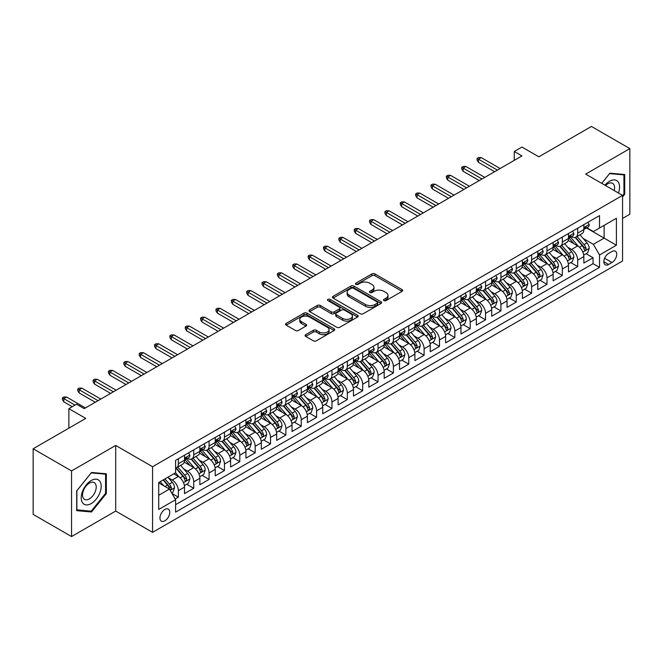 <?xml version="1.0" encoding="UTF-8"?>
<svg xmlns="http://www.w3.org/2000/svg" width="663" height="663" viewBox="0 0 663 663"><rect width="100%" height="100%" fill="white"/><g stroke="black" fill="none" stroke-linecap="round" stroke-linejoin="round"><path stroke-width="0.99" d="M383.918 300.579A1.492 0.862 0 0 0 386.032 300.579L402.043 291.33A2.13 1.235 0 0 0 402.673 290.46A2.13 1.235 0 0 0 402.043 289.59L374.91 273.918A2.13 1.235 0 0 0 371.893 273.918L355.874 283.167A1.492 0.862 0 0 0 355.443 283.781A1.492 0.862 0 0 0 355.874 284.386A1.492 0.862 0 0 0 357.987 284.386L360.059 283.192A6.821 3.937 0 0 1 369.705 283.192L371.968 284.493A6.821 3.937 0 0 1 373.965 287.286A6.821 3.937 0 0 1 371.968 290.071L369.896 291.264A1.492 0.862 0 0 0 369.457 291.877A1.492 0.862 0 0 0 369.896 292.482A1.492 0.862 0 0 0 372.009 292.482L374.081 291.289A6.821 3.937 0 0 1 383.728 291.289L385.99 292.59A6.821 3.937 0 0 1 387.988 295.375A6.821 3.937 0 0 1 385.99 298.159L383.918 299.361A1.492 0.862 0 0 0 383.479 299.966A1.492 0.862 0 0 0 383.918 300.579L383.918 299.361M164.855 520.82A6.953 4.011 120 0 0 169.397 514.695A6.953 4.011 120 0 0 168.327 509.126A6.953 4.011 120 0 0 164.855 509.474A6.953 4.011 120 0 0 160.313 515.599A6.953 4.011 120 0 0 161.382 521.168A6.953 4.011 120 0 0 164.855 520.82M305.709 334.674A2.13 1.235 0 0 0 305.088 335.544A2.13 1.235 0 0 0 305.709 336.414L313.326 340.815A2.13 1.235 0 0 0 316.342 340.815L334.127 330.539A2.13 1.235 0 0 0 334.757 329.668A2.13 1.235 0 0 0 334.127 328.798L306.994 313.135A2.13 1.235 0 0 0 303.977 313.135L286.184 323.403A2.13 1.235 0 0 0 285.562 324.273A2.13 1.235 0 0 0 286.184 325.143L295.383 330.456A2.13 1.235 0 0 0 298.4 330.456L306.016 326.055A2.13 1.235 0 0 0 306.637 325.185A2.13 1.235 0 0 0 306.016 324.315L301.45 321.688A5.702 3.29 0 0 1 299.784 319.359A5.702 3.29 0 0 1 303.306 316.317A5.702 3.29 0 0 1 309.522 317.03L327.381 327.34A5.702 3.29 0 0 1 329.055 329.668A5.702 3.29 0 0 1 325.533 332.71A5.702 3.29 0 0 1 319.317 331.997L316.342 330.282A2.13 1.235 0 0 0 313.326 330.282L305.709 334.674L305.709 336.414L313.326 332.055L313.326 330.282M622.557 218.442L629.85 214.232L629.85 148.611L591.454 126.442L538.845 156.808L521.955 147.053L514.273 151.487L521.955 155.921L84.218 408.648L76.543 404.215L68.861 408.648L68.861 428.157M71.546 470.937L71.546 536.558L115.702 511.065L115.702 445.445L71.546 470.937L33.15 448.768L85.751 418.403L68.861 408.648M115.702 445.445L152.565 466.727L622.557 195.386L622.557 261.007L152.565 532.348L152.565 466.727M629.85 148.611L585.694 174.104L622.557 195.386M360.208 313.74A2.13 1.235 0 0 0 363.225 313.74L381.018 303.472A2.13 1.235 0 0 0 381.639 302.601A2.13 1.235 0 0 0 381.018 301.731L353.876 286.068A2.13 1.235 0 0 0 350.86 286.068L333.075 296.336A2.13 1.235 0 0 0 332.453 297.206A2.13 1.235 0 0 0 333.075 298.077L360.208 313.74M328.467 300.903A1.492 0.862 0 0 1 329.983 301.11L329.983 299.336L357.572 315.265A2.13 1.235 0 0 1 358.194 316.135A2.13 1.235 0 0 1 357.572 317.005L339.779 327.273A2.13 1.235 0 0 1 336.771 327.273L309.629 311.61L309.629 309.87A2.13 1.235 0 0 0 309.008 310.74A2.13 1.235 0 0 0 309.629 311.61M309.629 309.87L317.245 305.477A2.13 1.235 0 0 1 320.262 305.477L331.268 311.825A2.13 1.235 0 0 0 334.276 311.825L339.332 308.908A2.13 1.235 0 0 0 339.953 308.038A2.13 1.235 0 0 0 339.332 307.168L327.87 300.554A1.492 0.862 0 0 1 327.439 299.949A1.492 0.862 0 0 1 328.359 299.154A1.492 0.862 0 0 1 329.983 299.336M71.546 536.558L33.15 514.389L33.15 448.768M175.181 498.982L178.372 497.142L171.999 493.463M168.369 477.808L172.223 480.029A8.685 5.014 60 0 1 178.372 490.67L184.513 487.123L184.513 493.595L193.729 488.275L186.742 484.239M183.726 468.94L187.588 471.161A8.685 5.014 60 0 1 193.729 481.802L199.87 478.255L199.87 484.728L209.085 479.407L202.099 475.371M199.091 460.072L202.944 462.293A8.685 5.014 60 0 1 209.085 472.934L215.235 469.387L215.235 475.86L224.45 470.539L217.456 466.512M214.447 451.205L218.301 453.426A8.685 5.014 60 0 1 224.45 464.067L230.591 460.52L230.591 466.992L239.807 461.672L232.821 457.644M229.804 442.337L233.666 444.558A8.685 5.014 60 0 1 239.807 455.199L245.948 451.652L245.948 458.125L255.164 452.804L248.177 448.776M245.169 433.469L249.023 435.69A8.685 5.014 60 0 1 255.164 446.332L261.313 442.785L261.313 449.257L270.521 443.937L263.534 439.909M260.526 424.602L264.38 426.823A8.685 5.014 60 0 1 270.521 437.464L276.67 433.917L276.67 440.389L285.886 435.069L278.899 431.041M275.883 415.734L279.736 417.955A8.685 5.014 60 0 1 285.886 428.596L292.027 425.049L292.027 431.522L301.242 426.201L294.256 422.174M291.239 406.867L295.101 409.088A8.685 5.014 60 0 1 301.242 419.729L307.383 416.182L307.383 422.654L316.599 417.334L309.613 413.306M306.604 397.999L310.458 400.22A8.685 5.014 60 0 1 316.599 410.861L322.748 407.314L322.748 413.787L331.964 408.466L324.969 404.438M321.961 389.131L325.815 391.352A8.685 5.014 60 0 1 331.964 401.993L338.105 398.446L338.105 404.919L347.321 399.607L340.334 395.571M337.318 380.264L341.18 382.485A8.685 5.014 60 0 1 347.321 393.126L353.462 389.579L353.462 396.06L362.678 390.739L355.691 386.703M352.683 371.396L356.537 373.617A8.685 5.014 60 0 1 362.678 384.258L368.819 380.711L368.819 387.192L378.034 381.871L371.048 377.835M368.04 362.528L371.893 364.749A8.685 5.014 60 0 1 378.034 375.391L384.184 371.844L384.184 378.324L393.399 373.004L386.405 368.968M383.396 353.661L387.25 355.882A8.685 5.014 60 0 1 393.399 366.523L399.54 362.976L399.54 369.457L408.756 364.136L401.77 360.1M398.753 344.793L402.615 347.014A8.685 5.014 60 0 1 408.756 357.655L414.897 354.108L414.897 360.589L424.113 355.269L417.126 351.233M414.118 335.926L417.972 338.147A8.685 5.014 60 0 1 424.113 348.788L430.262 345.241L430.262 351.721L439.478 346.401L432.483 342.365M429.475 327.058L433.329 329.287A8.685 5.014 60 0 1 439.478 339.928L445.619 336.381L445.619 342.854L454.835 337.533L447.848 333.497M444.832 318.19L448.694 320.42A8.685 5.014 60 0 1 454.835 331.061L460.976 327.514L460.976 333.986L470.191 328.666L463.205 324.63M460.197 309.323L464.05 311.552A8.685 5.014 60 0 1 470.191 322.193L476.332 318.646L476.332 325.119L485.548 319.798L478.562 315.762M475.553 300.455L479.407 302.684A8.685 5.014 60 0 1 485.548 313.326L491.697 309.778L491.697 316.251L500.913 310.93L493.918 306.894M490.91 291.587L494.764 293.817A8.685 5.014 60 0 1 500.913 304.458L507.054 300.911L507.054 307.383L516.27 302.063L509.283 298.027M506.267 282.72L510.129 284.949A8.685 5.014 60 0 1 516.27 295.59L522.411 292.043L522.411 298.516L531.627 293.195L524.64 289.159M521.632 273.852L525.486 276.081A8.685 5.014 60 0 1 531.627 286.723L537.776 283.176L537.776 289.648L546.992 284.328L539.997 280.292M536.989 264.985L540.842 267.214A8.685 5.014 60 0 1 546.992 277.855L553.133 274.308L553.133 280.781L562.348 275.46L555.362 271.424M552.345 256.117L556.207 258.346A8.685 5.014 60 0 1 562.348 268.987L568.489 265.44L568.489 271.913L577.705 266.592L577.705 260.12A8.685 5.014 -120 0 0 571.564 249.479L567.702 247.249M570.719 262.556L577.705 266.592M184.513 487.123A8.685 5.014 -120 0 0 178.372 476.482L173.764 473.821M199.87 478.255A8.685 5.014 -120 0 0 193.729 467.614L184.231 462.136M215.235 469.387A8.685 5.014 -120 0 0 209.085 458.746L199.588 453.268M230.591 460.52A8.685 5.014 -120 0 0 224.45 449.879L214.953 444.401M245.948 451.652A8.685 5.014 -120 0 0 239.807 441.011L230.31 435.533M261.313 442.785A8.685 5.014 -120 0 0 255.164 432.143L245.666 426.665M276.67 433.917A8.685 5.014 -120 0 0 270.521 423.276L261.023 417.798M292.027 425.049A8.685 5.014 -120 0 0 285.886 414.408L276.388 408.93M307.383 416.182A8.685 5.014 -120 0 0 301.242 405.541L291.745 400.062M322.748 407.314A8.685 5.014 -120 0 0 316.599 396.673L307.102 391.195M338.105 398.446A8.685 5.014 -120 0 0 331.964 387.805L322.458 382.327M353.462 389.579A8.685 5.014 -120 0 0 347.321 378.938L337.823 373.46M368.819 380.711A8.685 5.014 -120 0 0 362.678 370.07L353.18 364.592M384.184 371.844A8.685 5.014 -120 0 0 378.034 361.202L368.537 355.724M399.54 362.976A8.685 5.014 -120 0 0 393.399 352.335L383.902 346.857M414.897 354.108A8.685 5.014 -120 0 0 408.756 343.467L399.259 337.989M430.262 345.241A8.685 5.014 -120 0 0 424.113 334.608L414.615 329.121M445.619 336.381A8.685 5.014 -120 0 0 439.478 325.74L429.972 320.254M460.976 327.514A8.685 5.014 -120 0 0 454.835 316.873L445.337 311.386M476.332 318.646A8.685 5.014 -120 0 0 470.191 308.005L460.694 302.519M491.697 309.778A8.685 5.014 -120 0 0 485.548 299.137L476.051 293.651M507.054 300.911A8.685 5.014 -120 0 0 500.913 290.27L491.416 284.783M522.411 292.043A8.685 5.014 -120 0 0 516.27 281.402L506.772 275.916M537.776 283.176A8.685 5.014 -120 0 0 531.627 272.534L522.129 267.048M553.133 274.308A8.685 5.014 -120 0 0 546.992 263.667L537.486 258.18M568.489 265.44A8.685 5.014 -120 0 0 562.348 254.799L552.851 249.313M611.957 251.517L608.576 253.465A6.729 3.887 120 0 0 604.175 259.399A6.729 3.887 120 0 0 605.211 264.794A6.729 3.887 120 0 0 608.576 264.462L611.957 262.515A6.729 3.887 120 0 0 616.358 256.581A6.729 3.887 120 0 0 615.322 251.186A6.729 3.887 120 0 0 611.957 251.517M158.714 495.286L169.463 489.079L175.604 499.72L175.604 512.134L599.518 267.388L599.518 254.973L593.368 244.332L583.067 238.382M175.604 499.72L158.714 509.474L158.714 482.515L175.604 472.76L175.604 460.346L599.518 215.599L599.518 228.014L616.408 218.26L616.408 245.219L599.518 254.973M187.505 458.348L187.588 458.39A8.685 5.014 60 0 0 191.93 458.821L198.071 455.274A8.685 5.014 -120 0 0 199.87 451.296L199.87 446.332M202.861 449.481L202.944 449.522A8.685 5.014 60 0 0 207.287 449.953L213.436 446.406A8.685 5.014 -120 0 0 215.235 442.428L215.235 437.464M218.226 440.613L218.301 440.655A8.685 5.014 60 0 0 222.644 441.086L228.793 437.539A8.685 5.014 -120 0 0 230.591 433.561L230.591 428.596M233.583 431.746L233.666 431.787A8.685 5.014 60 0 0 238.009 432.218L244.15 428.671A8.685 5.014 -120 0 0 245.948 424.693L245.948 419.729M248.94 422.878L249.023 422.928A8.685 5.014 60 0 0 253.365 423.35L259.506 419.803A8.685 5.014 -120 0 0 261.313 415.834L261.313 410.861M264.297 414.01L264.38 414.06A8.685 5.014 60 0 0 268.722 414.483L274.872 410.936A8.685 5.014 -120 0 0 276.67 406.966L276.67 401.993M279.662 405.143L279.736 405.192A8.685 5.014 60 0 0 284.087 405.615L290.228 402.068A8.685 5.014 -120 0 0 292.027 398.098L292.027 393.126M295.018 396.275L295.101 396.325A8.685 5.014 60 0 0 299.444 396.747L305.585 393.2A8.685 5.014 -120 0 0 307.383 389.231L307.383 384.258M310.375 387.407L310.458 387.457A8.685 5.014 60 0 0 314.801 387.888L320.95 384.341A8.685 5.014 -120 0 0 322.748 380.363L322.748 375.391M325.74 378.54L325.815 378.59A8.685 5.014 60 0 0 330.157 379.021L336.307 375.473A8.685 5.014 -120 0 0 338.105 371.495L338.105 366.523M341.097 369.672L341.18 369.722A8.685 5.014 60 0 0 345.522 370.153L351.663 366.606A8.685 5.014 -120 0 0 353.462 362.628L353.462 357.655M356.454 360.805L356.537 360.854A8.685 5.014 60 0 0 360.879 361.285L367.02 357.738A8.685 5.014 -120 0 0 368.819 353.76L368.819 348.788M371.81 351.937L371.893 351.987A8.685 5.014 60 0 0 376.236 352.418L382.385 348.871A8.685 5.014 -120 0 0 384.184 344.893L384.184 339.92M387.175 343.069L387.25 343.119A8.685 5.014 60 0 0 391.601 343.55L397.742 340.003A8.685 5.014 -120 0 0 399.54 336.025L399.54 331.052M402.532 334.202L402.615 334.251A8.685 5.014 60 0 0 406.958 334.682L413.099 331.135A8.685 5.014 -120 0 0 414.897 327.157L414.897 322.185M417.889 325.334L417.972 325.384A8.685 5.014 60 0 0 422.314 325.815L428.455 322.268A8.685 5.014 -120 0 0 430.262 318.29L430.262 313.317M433.254 316.466L433.329 316.516A8.685 5.014 60 0 0 437.671 316.947L443.82 313.4A8.685 5.014 -120 0 0 445.619 309.422L445.619 304.458M448.611 307.599L448.694 307.649A8.685 5.014 60 0 0 453.036 308.08L459.177 304.532A8.685 5.014 -120 0 0 460.976 300.554L460.976 295.59M463.967 298.731L464.05 298.781A8.685 5.014 60 0 0 468.393 299.212L474.534 295.665A8.685 5.014 -120 0 0 476.332 291.687L476.332 286.723M479.324 289.864L479.407 289.913A8.685 5.014 60 0 0 483.75 290.344L489.899 286.797A8.685 5.014 -120 0 0 491.697 282.819L491.697 277.855M494.689 280.996L494.764 281.046A8.685 5.014 60 0 0 499.115 281.477L505.256 277.93A8.685 5.014 -120 0 0 507.054 273.952L507.054 268.987M510.046 272.128L510.129 272.178A8.685 5.014 60 0 0 514.471 272.609L520.612 269.062A8.685 5.014 -120 0 0 522.411 265.084L522.411 260.12M525.403 263.261L525.486 263.31A8.685 5.014 60 0 0 529.828 263.741L535.969 260.194A8.685 5.014 -120 0 0 537.776 256.216L537.776 251.252M540.768 254.393L540.842 254.443A8.685 5.014 60 0 0 545.185 254.874L551.334 251.327A8.685 5.014 -120 0 0 553.133 247.349L553.133 242.385M556.124 245.525L556.207 245.575A8.685 5.014 60 0 0 560.55 246.006L566.691 242.459A8.685 5.014 -120 0 0 568.489 238.481L568.489 233.517M175.604 504.684L593.062 263.667L593.062 257.725L583.846 263.045L583.846 256.573A8.685 5.014 -120 0 0 577.705 245.932L568.208 240.445M571.481 236.658L571.564 236.708A8.685 5.014 -120 0 0 575.907 237.139A8.685 5.014 -120 0 0 577.705 233.161L577.705 228.196M575.907 237.139L582.048 233.591A8.685 5.014 -120 0 0 583.846 229.613L583.846 224.649M178.372 458.746L178.372 463.71A8.685 5.014 60 0 1 176.573 467.688A8.685 5.014 60 0 1 175.604 468.045M176.573 467.688L182.715 464.141A8.685 5.014 -120 0 0 184.513 460.163L184.513 455.199M193.729 449.879L193.729 454.843A8.685 5.014 60 0 1 191.93 458.821M209.085 441.011L209.085 445.975A8.685 5.014 60 0 1 207.287 449.953M224.45 432.143L224.45 437.108A8.685 5.014 60 0 1 222.644 441.086M239.807 423.276L239.807 428.24A8.685 5.014 60 0 1 238.009 432.218M255.164 414.408L255.164 419.381A8.685 5.014 60 0 1 253.365 423.35M270.521 405.541L270.521 410.513A8.685 5.014 60 0 1 268.722 414.483M285.886 396.673L285.886 401.645A8.685 5.014 60 0 1 284.087 405.615M301.242 387.805L301.242 392.778A8.685 5.014 60 0 1 299.444 396.747M316.599 378.938L316.599 383.91A8.685 5.014 60 0 1 314.801 387.888M331.964 370.07L331.964 375.043A8.685 5.014 60 0 1 330.157 379.021M347.321 361.202L347.321 366.175A8.685 5.014 60 0 1 345.522 370.153M362.678 352.335L362.678 357.307A8.685 5.014 60 0 1 360.879 361.285M378.034 343.467L378.034 348.44A8.685 5.014 60 0 1 376.236 352.418M393.399 334.6L393.399 339.572A8.685 5.014 60 0 1 391.601 343.55M408.756 325.732L408.756 330.704A8.685 5.014 60 0 1 406.958 334.682M424.113 316.864L424.113 321.837A8.685 5.014 60 0 1 422.314 325.815M439.478 308.005L439.478 312.969A8.685 5.014 60 0 1 437.671 316.947M454.835 299.137L454.835 304.102A8.685 5.014 60 0 1 453.036 308.08M470.191 290.27L470.191 295.234A8.685 5.014 60 0 1 468.393 299.212M485.548 281.402L485.548 286.366A8.685 5.014 60 0 1 483.75 290.344M500.913 272.534L500.913 277.499A8.685 5.014 60 0 1 499.115 281.477M516.27 263.667L516.27 268.631A8.685 5.014 60 0 1 514.471 272.609M531.627 254.799L531.627 259.763A8.685 5.014 60 0 1 529.828 263.741M546.992 245.932L546.992 250.896A8.685 5.014 60 0 1 545.185 254.874M562.348 237.064L562.348 242.028A8.685 5.014 60 0 1 560.55 246.006M562.348 268.987L562.348 275.46M546.992 277.855L546.992 284.328M531.627 286.723L531.627 293.195M516.27 295.59L516.27 302.063M500.913 304.458L500.913 310.93M485.548 313.326L485.548 319.798M470.191 322.193L470.191 328.666M454.835 331.061L454.835 337.533M439.478 339.928L439.478 346.401M424.113 348.788L424.113 355.269M408.756 357.655L408.756 364.136M393.399 366.523L393.399 373.004M378.034 375.391L378.034 381.871M362.678 384.258L362.678 390.739M347.321 393.126L347.321 399.607M331.964 401.993L331.964 408.466M316.599 410.861L316.599 417.334M301.242 419.729L301.242 426.201M285.886 428.596L285.886 435.069M270.521 437.464L270.521 443.937M255.164 446.332L255.164 452.804M239.807 455.199L239.807 461.672M224.45 464.067L224.45 470.539M209.085 472.934L209.085 479.407M193.729 481.802L193.729 488.275M178.372 490.67L178.372 497.142M169.463 489.079L158.714 482.871M593.368 244.332L604.126 238.125L604.126 225.354L616.408 218.26M586.531 227.973L616.408 245.219M586.838 227.79L593.368 231.561L599.518 228.014M115.702 511.065L152.565 532.348M514.273 151.487L514.273 160.355M586.075 253.689L593.062 257.725M593.062 263.667L599.518 267.388M622.557 196.944L624.703 194.267L624.703 174.51L609.885 173.184L601.714 183.353M76.693 510.659L91.511 511.985L106.337 493.545L106.337 473.788L91.511 472.462L76.693 490.902L76.693 510.659M623.933 193.828L624.703 194.267M105.566 493.106L106.337 493.545M89.953 511.082L91.511 511.985M384.515 300.787L385.99 299.933A6.821 3.937 0 0 0 387.988 297.148L387.988 295.375M373.965 287.286L373.965 289.06A6.821 3.937 0 0 1 371.968 291.844L370.493 292.69M402.043 289.59L402.043 291.33L374.91 275.692A2.13 1.235 0 0 0 371.893 275.692L356.47 284.601M380.985 303.488L353.876 287.841A2.13 1.235 0 0 0 350.86 287.841L333.099 298.093M377.247 303.215A1.492 0.862 0 0 0 377.686 302.601A1.492 0.862 0 0 0 377.247 301.988L353.429 288.239A1.492 0.862 0 0 0 351.315 288.239L349.128 289.499A6.821 3.937 0 0 0 347.13 292.284A6.821 3.937 0 0 0 349.128 295.076L365.412 304.474A6.821 3.937 0 0 0 375.059 304.474L377.247 303.215L377.247 304.988A1.492 0.862 0 0 0 377.686 304.375L377.686 302.601M347.13 292.284L347.13 294.057A6.821 3.937 0 0 0 349.128 296.85L349.128 295.076M377.247 304.988L375.059 306.248A6.821 3.937 0 0 1 365.412 306.248L349.128 296.85M309.662 311.627L317.245 307.251L317.245 305.477M339.953 308.038L339.953 309.812A2.13 1.235 0 0 1 339.332 310.682L334.276 313.599A2.13 1.235 0 0 1 331.268 313.599L320.262 307.251A2.13 1.235 0 0 0 317.245 307.251M329.983 301.11L357.548 317.022M342.688 318.422A5.702 3.29 0 0 0 348.904 319.135A5.702 3.29 0 0 0 352.418 316.094A5.702 3.29 0 0 0 350.752 313.765L344.453 310.127A2.13 1.235 0 0 0 341.445 310.127L336.39 313.044A2.13 1.235 0 0 0 335.768 313.914A2.13 1.235 0 0 0 336.39 314.784L342.688 318.422L342.688 320.196A5.702 3.29 0 0 0 348.904 320.909A5.702 3.29 0 0 0 352.418 317.867L352.418 316.094M335.768 313.914L335.768 315.687A2.13 1.235 0 0 0 336.39 316.558L336.39 314.784M342.688 320.196L336.39 316.558M329.055 329.668L329.055 331.442A5.702 3.29 0 0 1 325.533 334.483A5.702 3.29 0 0 1 319.317 333.771L316.342 332.055A2.13 1.235 0 0 0 313.326 332.055M299.784 319.359L299.784 321.132A5.702 3.29 0 0 0 301.45 323.461L301.45 321.688M305.983 326.072L301.45 323.461M334.127 328.798L334.127 330.539L306.994 314.908A2.13 1.235 0 0 0 303.977 314.908L286.217 325.16M583.722 255.048L587.691 252.76L589.225 248.327A5.76 3.323 -120 0 0 586.987 242.915L579.968 234.793M578.559 246.487L570.536 237.205M573.992 243.785L569.343 238.398A13.79 7.964 -120 0 0 568.912 237.918M575.128 237.445L582.222 245.666A5.76 3.323 60 0 1 584.277 249.636C585.139 250.788 585.752 250.432 586.117 248.567A5.76 3.323 -120 0 0 584.062 244.606L577.05 236.476M575.542 237.313L583.167 246.147A2.934 1.691 60 0 1 583.904 247.291L586.117 248.567M584.277 249.636L584.691 250.316M587.924 222.296L589.225 224.558A5.76 3.323 60 0 1 588.031 227.102L585.114 228.793A5.76 3.323 -120 0 0 586.117 227.467L585.993 226.953M584.045 229.058L584.062 229.058A5.76 3.323 -120 0 0 585.114 228.793M585.371 227.036L586.117 227.467C585.752 226.597 585.139 226.953 584.277 228.528A5.76 3.323 60 0 1 583.846 229.348M497.374 170.109L478.487 159.203L478.487 162.394L477.103 160.181L477.103 158.407L478.487 159.203L481.247 157.612L500.142 168.518M478.487 162.394L494.615 171.709M477.103 158.407L478.636 157.521L481.247 157.612M618.422 192.999A14.122 8.155 120 0 0 609.579 181.239A14.122 8.155 120 0 0 604.954 185.217M614.22 190.571A9.663 5.577 120 0 0 612.587 183.344A9.663 5.577 120 0 0 607.756 183.825A9.663 5.577 120 0 0 605.526 185.549M601.739 183.369L609.579 173.623L623.933 174.899L623.933 194.052L622.557 195.767M622.988 174.352L623.933 174.899M99.856 492.816A14.122 8.155 120 0 0 96.201 479.183A14.122 8.155 120 0 0 82.56 491.275A14.122 8.155 120 0 0 86.215 504.908A14.122 8.155 120 0 0 99.856 492.816M95.306 491.523A9.663 5.577 120 0 0 94.221 482.623A9.663 5.577 120 0 0 83.472 490.471A9.663 5.577 120 0 0 84.557 499.363A9.663 5.577 120 0 0 95.306 491.523M76.85 509.913L76.85 490.761L91.204 472.901L105.566 474.178L105.566 493.33L91.204 511.19L76.693 509.822M104.613 473.631L105.566 474.178M568.365 263.915L572.326 261.628L573.868 257.194A5.76 3.323 -120 0 0 571.622 251.783L564.603 243.661M563.202 255.354L555.18 246.072M558.636 252.653L553.978 247.266A13.79 7.964 -120 0 0 553.555 246.785M559.763 246.313L566.865 254.534A5.76 3.323 60 0 1 568.912 258.504C569.782 259.656 570.395 259.299 570.76 257.435A5.76 3.323 -120 0 0 568.705 253.473L561.685 245.343M560.185 246.18L567.81 255.015A2.934 1.691 60 0 1 568.547 256.158L570.76 257.435M568.912 258.504L569.335 259.183M553 272.783L556.97 270.496L558.503 266.054A5.76 3.323 -120 0 0 556.265 260.65L549.246 252.528M547.845 264.222L539.823 254.94M543.279 261.52L538.621 256.133A13.79 7.964 -120 0 0 538.199 255.653M544.406 255.18L551.5 263.402A5.76 3.323 60 0 1 553.555 267.371C554.417 268.523 555.039 268.167 555.395 266.302A5.76 3.323 -120 0 0 553.348 262.341L546.329 254.211M544.82 255.048L552.453 263.882A2.934 1.691 60 0 1 553.191 265.026L555.395 266.302M553.555 267.371L553.978 268.051M537.643 281.651L541.613 279.363L543.146 274.921A5.76 3.323 -120 0 0 540.909 269.518L533.889 261.396M532.48 273.09L524.458 263.808M527.922 270.388L523.264 265.001A13.79 7.964 -120 0 0 522.834 264.52M529.049 264.048L536.143 272.269A5.76 3.323 60 0 1 538.199 276.231C539.06 277.391 539.674 277.035 540.038 275.17A5.76 3.323 -120 0 0 537.991 271.208L530.972 263.078M529.464 263.915L537.088 272.75A2.934 1.691 60 0 1 537.834 273.894L540.038 275.17M538.199 276.231L538.613 276.919M522.287 290.518L526.256 288.231L527.789 283.789A5.76 3.323 -120 0 0 525.544 278.385L518.532 270.264M517.123 281.957L509.101 272.675M512.557 279.256L507.908 273.869A13.79 7.964 -120 0 0 507.477 273.388M513.684 272.916L520.786 281.137A5.76 3.323 60 0 1 522.842 285.098C523.704 286.259 524.317 285.902 524.682 284.037A5.76 3.323 -120 0 0 522.626 280.076L515.615 271.946M514.107 272.783L521.731 281.618A2.934 1.691 60 0 1 522.469 282.761L524.682 284.037M522.842 285.098L523.256 285.786M572.559 231.163L573.868 233.426A5.76 3.323 60 0 1 572.675 235.97L569.757 237.661A5.76 3.323 -120 0 0 570.76 236.335L570.636 235.821M568.68 237.926L568.705 237.926A5.76 3.323 -120 0 0 569.757 237.661M570.014 235.904L570.76 236.335C570.395 235.464 569.782 235.821 568.912 237.395A5.76 3.323 60 0 1 568.489 238.216M482.018 178.977L463.13 168.071L463.13 171.261L461.746 169.048L461.746 167.275L463.13 168.071L465.89 166.479L484.786 177.386M463.13 171.261L479.258 180.576M461.746 167.275L463.28 166.388L465.89 166.479M557.202 240.031L558.503 242.293A5.76 3.323 60 0 1 557.318 244.838L554.401 246.528A5.76 3.323 -120 0 0 555.395 245.202L555.279 244.688M553.323 246.793L553.348 246.793A5.76 3.323 -120 0 0 554.401 246.528M554.658 244.771L555.395 245.202C555.039 244.332 554.425 244.688 553.555 246.263A5.76 3.323 60 0 1 553.133 247.084M466.661 187.844L447.765 176.938L447.765 180.129L446.39 177.916L446.39 176.143L447.765 176.938L450.533 175.347L469.421 186.253M447.765 180.129L463.893 189.444M446.39 176.143L447.923 175.256L450.533 175.347M541.845 248.898L543.146 251.161A5.76 3.323 60 0 1 541.953 253.705L539.036 255.388A5.76 3.323 -120 0 0 540.038 254.07L539.922 253.556M537.966 255.661L537.991 255.661A5.76 3.323 -120 0 0 539.036 255.388M539.301 253.639L540.038 254.07C539.682 253.2 539.06 253.556 538.199 255.131A5.76 3.323 60 0 1 537.776 255.951M451.304 196.712L432.409 185.806L432.409 188.996L431.025 186.784L431.025 185.01L432.409 185.806L435.177 184.215L454.064 195.121M432.409 188.996L448.536 198.312M431.025 185.01L432.566 184.123L435.177 184.215M526.48 257.766L527.789 260.029A5.76 3.323 60 0 1 526.596 262.573L523.679 264.255A5.76 3.323 -120 0 0 524.682 262.929L524.557 262.424M522.601 264.529L522.626 264.529A5.76 3.323 -120 0 0 523.679 264.255M523.936 262.507L524.682 262.929C524.317 262.067 523.704 262.424 522.842 263.998A5.76 3.323 60 0 1 522.411 264.819M435.939 205.58L417.052 194.673L417.052 197.864L415.668 195.651L415.668 193.878L417.052 194.673L419.812 193.082L438.707 203.989M417.052 197.864L433.179 207.179M415.668 193.878L417.201 192.991L419.812 193.082M506.922 299.386L510.891 297.09L512.433 292.656A5.76 3.323 -120 0 0 510.187 287.253L503.167 279.131M501.767 290.825L493.744 281.543M497.2 288.123L492.543 282.736A13.79 7.964 -120 0 0 492.12 282.256M498.327 281.783L505.43 290.004A5.76 3.323 60 0 1 507.477 293.966C508.347 295.126 508.96 294.77 509.325 292.905A5.76 3.323 -120 0 0 507.27 288.944L500.25 280.814M498.742 281.651L506.375 290.485A2.934 1.691 60 0 1 507.112 291.629L509.325 292.905M507.477 293.966L507.899 294.654M511.123 266.634L512.433 268.896A5.76 3.323 60 0 1 511.239 271.44L508.322 273.123A5.76 3.323 -120 0 0 509.325 271.797L509.201 271.291M507.245 273.396L507.27 273.396A5.76 3.323 -120 0 0 508.322 273.123M508.579 271.374L509.325 271.797C508.96 270.935 508.347 271.291 507.477 272.866A5.76 3.323 60 0 1 507.054 273.686M420.582 214.447L401.687 203.541L401.687 206.732L400.311 204.519L400.311 202.745L401.687 203.541L404.455 201.95L423.35 212.856M401.687 206.732L417.814 216.047M400.311 202.745L401.844 201.859L404.455 201.95M491.565 308.254L495.534 305.958L497.068 301.524A5.76 3.323 -120 0 0 494.83 296.121L487.811 287.999M486.402 299.693L478.388 290.411M481.844 296.991L477.186 291.604A13.79 7.964 -120 0 0 476.755 291.123M482.971 290.651L490.065 298.872A5.76 3.323 60 0 1 492.12 302.834C492.982 303.994 493.595 303.637 493.96 301.773A5.76 3.323 -120 0 0 491.913 297.811L484.893 289.681M483.385 290.518L491.018 299.353A2.934 1.691 60 0 1 491.755 300.496L493.96 301.773M492.12 302.834L492.534 303.521M495.767 275.501L497.068 277.764A5.76 3.323 60 0 1 495.883 280.308L492.957 281.99A5.76 3.323 -120 0 0 493.96 280.664L493.844 280.159M491.888 282.264L491.913 282.264A5.76 3.323 -120 0 0 492.957 281.99M493.222 280.242L493.96 280.664C493.603 279.803 492.99 280.159 492.12 281.734A5.76 3.323 60 0 1 491.697 282.554M405.226 223.315L386.33 212.409L386.33 215.599L384.946 213.387L384.946 211.613L386.33 212.409L389.098 210.817L407.985 221.724M386.33 215.599L402.458 224.914M384.946 211.613L386.488 210.726L389.098 210.817M476.208 317.121L480.178 314.826L481.711 310.392A5.76 3.323 -120 0 0 479.473 304.988L472.454 296.867M471.045 308.56L463.023 299.278M466.479 305.858L461.829 300.472A13.79 7.964 -120 0 0 461.398 299.991M467.614 299.519L474.708 307.74A5.76 3.323 60 0 1 476.763 311.701C477.625 312.861 478.238 312.505 478.603 310.64A5.76 3.323 -120 0 0 476.548 306.679L469.537 298.549M468.028 299.386L475.653 308.22A2.934 1.691 60 0 1 476.39 309.364L478.603 310.64M476.763 311.701L477.178 312.389M480.41 284.369L481.711 286.631A5.76 3.323 60 0 1 480.518 289.176L477.6 290.858A5.76 3.323 -120 0 0 478.603 289.532L478.479 289.027M476.531 291.132L476.548 291.132A5.76 3.323 -120 0 0 477.6 290.858M477.857 289.109L478.603 289.532C478.238 288.67 477.625 289.027 476.763 290.601A5.76 3.323 60 0 1 476.332 291.422M389.861 232.183L370.973 221.276L370.973 224.467L369.589 222.254L369.589 220.481L370.973 221.276L373.741 219.677L392.629 230.591M370.973 224.467L387.101 233.782M369.589 220.481L371.123 219.594L373.741 219.677M460.851 325.989L464.813 323.693L466.354 319.259A5.76 3.323 -120 0 0 464.108 313.856L457.097 305.734M455.688 317.428L447.666 308.146M451.122 314.726L446.464 309.339A13.79 7.964 -120 0 0 446.042 308.859M452.249 308.386L459.351 316.607A5.76 3.323 60 0 1 461.398 320.569C462.268 321.729 462.882 321.373 463.246 319.508A5.76 3.323 -120 0 0 461.191 315.547L454.172 307.417M452.672 308.254L460.296 317.088A2.934 1.691 60 0 1 461.034 318.232L463.246 319.508M461.398 320.569L461.821 321.257M465.045 293.237L466.354 295.499A5.76 3.323 60 0 1 465.161 298.043L462.244 299.726A5.76 3.323 -120 0 0 463.246 298.4L463.122 297.894M461.166 299.999L461.191 299.999A5.76 3.323 -120 0 0 462.244 299.726M462.501 297.977L463.246 298.4C462.882 297.538 462.268 297.894 461.398 299.469A5.76 3.323 60 0 1 460.976 300.289M374.504 241.05L355.617 230.144L355.617 233.335L354.233 231.122L354.233 229.348L355.617 230.144L358.376 228.544L377.272 239.459M355.617 233.335L371.744 242.65M354.233 229.348L355.766 228.462L358.376 228.544M445.486 334.856L449.456 332.561L450.989 328.127A5.76 3.323 -120 0 0 448.752 322.724L441.732 314.602M440.331 326.295L432.309 317.013M435.765 323.594L431.107 318.207A13.79 7.964 -120 0 0 430.685 317.726M436.892 317.254L443.986 325.475A5.76 3.323 60 0 1 446.042 329.436C446.903 330.597 447.525 330.24 447.881 328.376A5.76 3.323 -120 0 0 445.834 324.414L438.815 316.284M437.307 317.121L444.939 325.956A2.934 1.691 60 0 1 445.677 327.099L447.881 328.376M446.042 329.436L446.464 330.124M449.688 302.104L450.989 304.367A5.76 3.323 60 0 1 449.804 306.911L446.887 308.593A5.76 3.323 -120 0 0 447.881 307.267L447.765 306.762M445.809 308.867L445.834 308.867A5.76 3.323 -120 0 0 446.887 308.593M447.144 306.845L447.881 307.267C447.525 306.405 446.912 306.762 446.042 308.336A5.76 3.323 60 0 1 445.619 309.157M359.147 249.918L340.252 239.011L340.252 242.202L338.876 239.989L338.876 238.216L340.252 239.011L343.02 237.412L361.907 248.327M340.252 242.202L356.379 251.517M338.876 238.216L340.409 237.329L343.02 237.412M430.13 343.724L434.099 341.428L435.632 336.995A5.76 3.323 -120 0 0 433.395 331.591L426.375 323.469M424.966 335.163L416.952 325.881M420.408 332.461L415.751 327.074A13.79 7.964 -120 0 0 415.32 326.594M421.535 326.121L428.63 334.343A5.76 3.323 60 0 1 430.685 338.304C431.547 339.464 432.16 339.108 432.525 337.243A5.76 3.323 -120 0 0 430.478 333.282L423.458 325.152M421.95 325.989L429.574 334.823A2.934 1.691 60 0 1 430.32 335.967L432.525 337.243M430.685 338.304L431.099 338.992M434.331 310.972L435.632 313.234A5.76 3.323 60 0 1 434.439 315.779L431.522 317.461A5.76 3.323 -120 0 0 432.525 316.135L432.409 315.629M430.453 317.734L430.478 317.734A5.76 3.323 -120 0 0 431.522 317.461M431.787 315.712L432.525 316.135C432.168 315.273 431.547 315.629 430.685 317.204A5.76 3.323 60 0 1 430.262 318.025M343.79 258.785L324.895 247.879L324.895 251.07L323.511 248.857L323.511 247.084L324.895 247.879L327.663 246.28L346.55 257.194M324.895 251.07L341.022 260.385M323.511 247.084L325.052 246.197L327.663 246.28M414.773 352.592L418.743 350.296L420.276 345.862A5.76 3.323 -120 0 0 418.03 340.459L411.019 332.337M409.61 344.031L401.587 334.749M405.043 341.329L400.394 335.942A13.79 7.964 -120 0 0 399.963 335.461M406.17 334.989L413.273 343.21A5.76 3.323 60 0 1 415.328 347.172C416.19 348.332 416.803 347.976 417.168 346.111A5.76 3.323 -120 0 0 415.113 342.149L408.101 334.019M406.593 334.856L414.218 343.691A2.934 1.691 60 0 1 414.955 344.835L417.168 346.111M415.328 347.172L415.742 347.86M418.966 319.839L420.276 322.102A5.76 3.323 60 0 1 419.082 324.646L416.165 326.329A5.76 3.323 -120 0 0 417.168 325.003L417.044 324.497M415.096 326.602L415.113 326.602A5.76 3.323 -120 0 0 416.165 326.329M416.422 324.58L417.168 325.003C416.803 324.141 416.19 324.497 415.328 326.072A5.76 3.323 60 0 1 414.897 326.892M328.425 267.653L309.538 256.747L309.538 259.937L308.154 257.725L308.154 255.951L309.538 256.747L312.298 255.147L331.193 266.054M309.538 259.937L325.666 269.253M308.154 255.951L309.687 255.064L312.298 255.147M399.408 361.459L403.377 359.164L404.919 354.73A5.76 3.323 -120 0 0 402.673 349.326L395.654 341.205M394.253 352.898L386.231 343.616M389.687 350.197L385.029 344.81A13.79 7.964 -120 0 0 384.606 344.329M390.814 343.857L397.916 352.078A5.76 3.323 60 0 1 399.963 356.039C400.833 357.2 401.446 356.843 401.811 354.978A5.76 3.323 -120 0 0 399.756 351.009L392.736 342.887M391.236 343.724L398.861 352.559A2.934 1.691 60 0 1 399.598 353.702L401.811 354.978M399.963 356.039L400.386 356.727M403.61 328.707L404.919 330.97A5.76 3.323 60 0 1 403.726 333.514L400.808 335.196A5.76 3.323 -120 0 0 401.811 333.87L401.687 333.365M399.731 335.47L399.756 335.47A5.76 3.323 -120 0 0 400.808 335.196M401.065 333.448L401.811 333.87C401.446 333.008 400.833 333.365 399.963 334.939A5.76 3.323 60 0 1 399.54 335.76M313.069 276.521L294.181 265.614L294.181 268.805L292.797 266.592L292.797 264.819L294.181 265.614L296.941 264.015L315.837 274.921M294.181 268.805L310.301 278.12M292.797 264.819L294.331 263.932L296.941 264.015M384.051 370.327L388.021 368.031L389.554 363.597A5.76 3.323 -120 0 0 387.316 358.194L380.297 350.072M378.888 361.766L370.874 352.484M374.33 359.064L369.672 353.677A13.79 7.964 -120 0 0 369.241 353.197M375.457 352.724L382.551 360.945A5.76 3.323 60 0 1 384.606 364.907C385.468 366.067 386.081 365.711 386.446 363.846A5.76 3.323 -120 0 0 384.399 359.876L377.38 351.755M375.871 352.592L383.504 361.426A2.934 1.691 60 0 1 384.242 362.57L386.446 363.846M384.606 364.907L385.029 365.595M388.253 337.575L389.554 339.837A5.76 3.323 60 0 1 388.369 342.381L385.443 344.064A5.76 3.323 -120 0 0 386.446 342.738L386.33 342.232M384.374 344.337L384.399 344.337A5.76 3.323 -120 0 0 385.443 344.064M385.709 342.315L386.446 342.738C386.09 341.876 385.476 342.232 384.606 343.807A5.76 3.323 60 0 1 384.184 344.627M297.712 285.388L278.816 274.482L278.816 277.673L277.432 275.46L277.432 273.686L278.816 274.482L281.584 272.883L300.472 283.789M278.816 277.673L294.944 286.988M277.432 273.686L278.974 272.8L281.584 272.883M368.694 379.195L372.664 376.899L374.197 372.465A5.76 3.323 -120 0 0 371.96 367.062L364.94 358.94M363.531 370.634L355.509 361.352M358.965 367.932L354.315 362.545A13.79 7.964 -120 0 0 353.885 362.064M360.1 361.592L367.194 369.813A5.76 3.323 60 0 1 369.25 373.775C370.111 374.935 370.725 374.578 371.089 372.714A5.76 3.323 -120 0 0 369.034 368.744L362.023 360.622M360.515 361.459L368.139 370.294A2.934 1.691 60 0 1 368.877 371.437L371.089 372.714M369.25 373.775L369.664 374.462M372.896 346.442L374.197 348.705A5.76 3.323 60 0 1 373.004 351.249L370.087 352.931A5.76 3.323 -120 0 0 371.089 351.605L370.965 351.1M369.018 353.205L369.034 353.205A5.76 3.323 -120 0 0 370.087 352.931M370.344 351.183L371.089 351.605C370.725 350.744 370.111 351.092 369.25 352.675A5.76 3.323 60 0 1 368.819 353.495M282.347 294.256L263.46 283.35L263.46 286.54L262.076 284.328L262.076 282.554L263.46 283.35L266.228 281.75L285.115 292.656M263.46 286.54L279.587 295.855M262.076 282.554L263.609 281.667L266.228 281.75M353.338 388.062L357.307 385.767L358.84 381.333A5.76 3.323 -120 0 0 356.595 375.929L349.583 367.808M348.174 379.501L340.152 370.219M343.608 376.799L338.95 371.413A13.79 7.964 -120 0 0 338.528 370.932M344.735 370.46L351.838 378.681A5.76 3.323 60 0 1 353.885 382.642C354.755 383.802 355.368 383.446 355.733 381.581A5.76 3.323 -120 0 0 353.677 377.612L346.658 369.49M345.158 370.327L352.782 379.161A2.934 1.691 60 0 1 353.52 380.305L355.733 381.581M353.885 382.642L354.307 383.33M357.531 355.31L358.84 357.572A5.76 3.323 60 0 1 357.647 360.117L354.73 361.799A5.76 3.323 -120 0 0 355.733 360.473L355.608 359.968M353.652 362.073L353.677 362.073A5.76 3.323 -120 0 0 354.73 361.799M354.987 360.05L355.733 360.473C355.368 359.611 354.755 359.959 353.885 361.542A5.76 3.323 60 0 1 353.462 362.363M266.99 303.124L248.103 292.217L248.103 295.408L246.719 293.195L246.719 291.422L248.103 292.217L250.863 290.618L269.758 301.524M248.103 295.408L264.23 304.723M246.719 291.422L248.252 290.535L250.863 290.618M337.973 396.93L341.942 394.634L343.475 390.2A5.76 3.323 -120 0 0 341.238 384.797L334.218 376.675M332.818 388.369L324.795 379.087M328.251 385.667L323.594 380.28A13.79 7.964 -120 0 0 323.171 379.8M329.378 379.327L336.472 387.548A5.76 3.323 60 0 1 338.528 391.51C339.398 392.67 340.011 392.314 340.376 390.449A5.76 3.323 -120 0 0 338.321 386.479L331.301 378.358M329.793 379.195L337.426 388.029A2.934 1.691 60 0 1 338.163 389.173L340.376 390.449M338.528 391.51L338.95 392.198M342.174 364.178L343.475 366.44A5.76 3.323 60 0 1 342.29 368.984L339.373 370.667A5.76 3.323 -120 0 0 340.376 369.341L340.252 368.835M338.296 370.94L338.321 370.94A5.76 3.323 -120 0 0 339.373 370.667M339.63 368.918L340.376 369.341C340.011 368.479 339.398 368.827 338.528 370.41A5.76 3.323 60 0 1 338.105 371.23M251.633 311.991L232.738 301.085L232.738 304.276L231.362 302.063L231.362 300.289L232.738 301.085L235.506 299.485L254.401 310.392M232.738 304.276L248.865 313.591M231.362 300.289L232.895 299.403L235.506 299.485M322.616 405.797L326.586 403.502L328.119 399.068A5.76 3.323 -120 0 0 325.881 393.665L318.862 385.543M317.453 397.236L309.439 387.954M312.895 394.535L308.237 389.148A13.79 7.964 -120 0 0 307.806 388.667M314.022 388.195L321.116 396.416A5.76 3.323 60 0 1 323.171 400.377C324.033 401.538 324.646 401.181 325.011 399.317A5.76 3.323 -120 0 0 322.964 395.347L315.944 387.225M314.436 388.062L322.061 396.888A2.934 1.691 60 0 1 322.806 398.04L325.011 399.317M323.171 400.377L323.585 401.065M326.818 373.045L328.119 375.308A5.76 3.323 60 0 1 326.925 377.852L324.008 379.534A5.76 3.323 -120 0 0 325.011 378.208L324.895 377.703M322.939 379.808L322.964 379.808A5.76 3.323 -120 0 0 324.008 379.534M324.273 377.777L325.011 378.208C324.655 377.346 324.033 377.695 323.171 379.277A5.76 3.323 60 0 1 322.748 380.09M236.277 320.859L217.381 309.952L217.381 313.143L215.997 310.93L215.997 309.157L217.381 309.952L220.149 308.353L239.036 319.259M217.381 313.143L233.509 322.458M215.997 309.157L217.539 308.27L220.149 308.353M307.259 414.665L311.229 412.369L312.762 407.936A5.76 3.323 -120 0 0 310.516 402.532L303.505 394.41M302.096 406.104L294.074 396.822M297.53 403.402L292.88 398.015A13.79 7.964 -120 0 0 292.449 397.535M298.657 397.062L305.759 405.284A5.76 3.323 60 0 1 307.814 409.245C308.676 410.405 309.289 410.049 309.654 408.184A5.76 3.323 -120 0 0 307.599 404.215L300.588 396.093M299.079 396.93L306.704 405.756A2.934 1.691 60 0 1 307.441 406.908L309.654 408.184M307.814 409.245L308.229 409.933M311.453 381.913L312.762 384.175A5.76 3.323 60 0 1 311.569 386.72L308.651 388.402A5.76 3.323 -120 0 0 309.654 387.076L309.53 386.57M307.582 388.675L307.599 388.675A5.76 3.323 -120 0 0 308.651 388.402M308.908 386.645L309.654 387.076C309.289 386.214 308.676 386.562 307.814 388.145A5.76 3.323 60 0 1 307.383 388.957M220.912 329.726L202.024 318.82L202.024 322.011L200.64 319.798L200.64 318.025L202.024 318.82L204.784 317.221L223.68 328.127M202.024 322.011L218.152 331.326M200.64 318.025L202.174 317.138L204.784 317.221M291.894 423.533L295.864 421.237L297.405 416.803A5.76 3.323 -120 0 0 295.159 411.4L288.14 403.278M286.739 414.972L278.717 405.69M282.173 412.27L277.515 406.883A13.79 7.964 -120 0 0 277.093 406.402M283.3 405.93L290.402 414.151A5.76 3.323 60 0 1 292.449 418.113C293.319 419.273 293.933 418.917 294.297 417.052A5.76 3.323 -120 0 0 292.242 413.082L285.223 404.96M283.723 405.797L291.347 414.624A2.934 1.691 60 0 1 292.085 415.776L294.297 417.052M292.449 418.113L292.872 418.801M296.096 390.78L297.405 393.043A5.76 3.323 60 0 1 296.212 395.587L293.295 397.27A5.76 3.323 -120 0 0 294.297 395.944L294.173 395.438M292.217 397.543L292.242 397.543A5.76 3.323 -120 0 0 293.295 397.27M293.552 395.513L294.297 395.944C293.933 395.082 293.319 395.43 292.449 397.013A5.76 3.323 60 0 1 292.027 397.825M205.555 338.594L186.668 327.688L186.668 330.878L185.284 328.666L185.284 326.892L186.668 327.688L189.427 326.088L208.323 336.995M186.668 330.878L202.787 340.194M185.284 326.892L186.817 326.005L189.427 326.088M276.537 432.4L280.507 430.105L282.04 425.671A5.76 3.323 -120 0 0 279.803 420.267L272.783 412.146M271.374 423.839L263.36 414.557M266.816 421.138L262.158 415.751A13.79 7.964 -120 0 0 261.728 415.27M267.943 414.798L275.037 423.019A5.76 3.323 60 0 1 277.093 426.98C277.954 428.141 278.576 427.784 278.932 425.919A5.76 3.323 -120 0 0 276.885 421.95L269.866 413.828M268.358 414.665L275.99 423.491A2.934 1.691 60 0 1 276.728 424.643L278.932 425.919M277.093 426.98L277.515 427.668M280.739 399.648L282.04 401.911A5.76 3.323 60 0 1 280.855 404.455L277.93 406.137A5.76 3.323 -120 0 0 278.932 404.811L278.816 404.306M276.861 406.411L276.885 406.411A5.76 3.323 -120 0 0 277.93 406.137M278.195 404.38L278.932 404.811C278.576 403.949 277.963 404.297 277.093 405.88A5.76 3.323 60 0 1 276.67 406.692M190.198 347.462L171.303 336.555L171.303 339.746L169.919 337.533L169.919 335.76L171.303 336.555L174.071 334.956L192.958 345.862M171.303 339.746L187.43 349.061M169.919 335.76L171.46 334.873L174.071 334.956M261.181 441.268L265.15 438.972L266.683 434.538A5.76 3.323 -120 0 0 264.446 429.135L257.426 421.013M256.017 432.707L247.995 423.425M251.451 430.005L246.802 424.61A13.79 7.964 -120 0 0 246.371 424.138M252.586 423.665L259.681 431.886A5.76 3.323 60 0 1 261.736 435.848C262.598 437.008 263.211 436.652 263.576 434.787A5.76 3.323 -120 0 0 261.52 430.817L254.509 422.696M253.001 423.533L260.625 432.359A2.934 1.691 60 0 1 261.363 433.511L263.576 434.787M261.736 435.848L262.15 436.536M265.382 408.516L266.683 410.778A5.76 3.323 60 0 1 265.49 413.322L262.573 415.005A5.76 3.323 -120 0 0 263.576 413.679L263.451 413.173M261.504 415.278L261.52 415.278A5.76 3.323 -120 0 0 262.573 415.005M262.83 413.248L263.576 413.679C263.211 412.817 262.598 413.165 261.736 414.748A5.76 3.323 60 0 1 261.313 415.56M174.841 356.329L155.946 345.423L155.946 348.614L154.562 346.401L154.562 344.627L155.946 345.423L158.714 343.824L177.601 354.73M155.946 348.614L172.073 357.929M154.562 344.627L156.103 343.741L158.714 343.824M245.824 450.136L249.794 447.84L251.327 443.406A5.76 3.323 -120 0 0 249.081 438.003L242.07 429.881M240.661 441.575L232.638 432.293M236.094 438.873L231.437 433.478A13.79 7.964 -120 0 0 231.014 433.005M237.221 432.533L244.324 440.754A5.76 3.323 60 0 1 246.371 444.716C247.241 445.876 247.854 445.519 248.219 443.655A5.76 3.323 -120 0 0 246.164 439.685L239.144 431.563M237.644 432.4L245.269 441.226A2.934 1.691 60 0 1 246.006 442.378L248.219 443.655M246.371 444.716L246.793 445.403M250.017 417.383L251.327 419.646A5.76 3.323 60 0 1 250.133 422.19L247.216 423.872A5.76 3.323 -120 0 0 248.219 422.546L248.095 422.041M246.139 424.146L246.164 424.146A5.76 3.323 -120 0 0 247.216 423.872M247.473 422.116L248.219 422.546C247.854 421.685 247.241 422.033 246.371 423.616A5.76 3.323 60 0 1 245.948 424.428M159.476 365.197L140.589 354.291L140.589 357.481L139.205 355.269L139.205 353.495L140.589 354.291L143.349 352.691L162.244 363.597M140.589 357.481L156.717 366.788M139.205 353.495L140.738 352.608L143.349 352.691M230.459 459.003L234.429 456.708L235.962 452.274A5.76 3.323 -120 0 0 233.724 446.87L226.705 438.749M225.304 450.442L217.282 441.16M220.738 447.74L216.08 442.345A13.79 7.964 -120 0 0 215.657 441.873M221.865 441.401L228.967 449.622A5.76 3.323 60 0 1 231.014 453.583C231.884 454.743 232.498 454.387 232.862 452.522A5.76 3.323 -120 0 0 230.807 448.553L223.787 440.431M222.279 441.268L229.912 450.094A2.934 1.691 60 0 1 230.649 451.246L232.862 452.522M231.014 453.583L231.437 454.263M234.661 426.251L235.962 428.513A5.76 3.323 60 0 1 234.777 431.058L231.859 432.74A5.76 3.323 -120 0 0 232.862 431.414L232.738 430.909M230.782 433.014L230.807 433.014A5.76 3.323 -120 0 0 231.859 432.74M232.116 430.983L232.862 431.414C232.498 430.552 231.884 430.9 231.014 432.483A5.76 3.323 60 0 1 230.591 433.295M144.12 374.065L125.224 363.158L125.224 366.349L123.848 364.136L123.848 362.363L125.224 363.158L127.992 361.559L146.888 372.465M125.224 366.349L141.352 375.656M123.848 362.363L125.382 361.476L127.992 361.559M215.102 467.871L219.072 465.575L220.605 461.141A5.76 3.323 -120 0 0 218.367 455.738L211.348 447.616M209.939 459.31L201.925 450.028M205.381 456.608L200.723 451.213A13.79 7.964 -120 0 0 200.292 450.732M206.508 450.268L213.602 458.489A5.76 3.323 60 0 1 215.657 462.451C216.519 463.611 217.132 463.255 217.497 461.39A5.76 3.323 -120 0 0 215.45 457.42L208.431 449.299M206.922 450.136L214.547 458.962A2.934 1.691 60 0 1 215.293 460.114L217.497 461.39M215.657 462.451L216.072 463.13M219.304 435.119L220.605 437.381A5.76 3.323 60 0 1 219.412 439.925L216.494 441.608A5.76 3.323 -120 0 0 217.497 440.282L217.381 439.776M215.425 441.881L215.45 441.881A5.76 3.323 -120 0 0 216.494 441.608M216.76 439.851L217.497 440.282C217.141 439.42 216.519 439.768 215.657 441.351A5.76 3.323 60 0 1 215.235 442.163M128.763 382.932L109.867 372.026L109.867 375.217L108.483 372.996L108.483 371.222L109.867 372.026L112.635 370.426L131.523 381.333M109.867 375.217L125.995 384.523M108.483 371.222L110.025 370.335L112.635 370.426M199.745 476.738L203.715 474.443L205.248 470.009A5.76 3.323 -120 0 0 203.002 464.606L195.991 456.484M194.582 468.177L186.56 458.895M190.016 465.476L185.367 460.081A13.79 7.964 -120 0 0 184.936 459.6M191.143 459.136L198.245 467.357A5.76 3.323 60 0 1 200.301 471.318C201.162 472.479 201.776 472.122 202.14 470.258A5.76 3.323 -120 0 0 200.085 466.288L193.074 458.166M191.566 459.003L199.19 467.829A2.934 1.691 60 0 1 199.928 468.981L202.14 470.258M200.301 471.318L200.715 471.998M203.939 443.986L205.248 446.249A5.76 3.323 60 0 1 204.055 448.793L201.138 450.475A5.76 3.323 -120 0 0 202.14 449.149L202.016 448.644M200.069 450.749L200.085 450.749A5.76 3.323 -120 0 0 201.138 450.475M201.395 448.718L202.14 449.149C201.776 448.279 201.162 448.636 200.301 450.218A5.76 3.323 60 0 1 199.87 451.031M113.398 391.8L94.511 380.894L94.511 384.084L93.127 381.863L93.127 380.09L94.511 380.894L97.27 379.294L116.166 390.2M94.511 384.084L110.638 393.391M93.127 380.09L94.66 379.203L97.27 379.294M184.389 485.606L188.35 483.31L189.891 478.877A5.76 3.323 -120 0 0 187.646 473.473L180.626 465.351M179.225 477.045L175.546 472.794M174.659 474.343L174.062 473.647M175.786 468.003L182.889 476.225A5.76 3.323 60 0 1 184.936 480.186C185.806 481.346 186.419 480.99 186.784 479.125A5.76 3.323 -120 0 0 184.728 475.156L177.709 467.034M176.209 467.871L183.833 476.697A2.934 1.691 60 0 1 184.571 477.849L186.784 479.125M184.936 480.186L185.358 480.866M188.582 452.854L189.891 455.108A5.76 3.323 60 0 1 188.698 457.661L185.781 459.343A5.76 3.323 -120 0 0 186.784 458.017L186.659 457.503M184.704 459.616L184.728 459.616A5.76 3.323 -120 0 0 185.781 459.343M186.038 457.586L186.784 458.017C186.419 457.147 185.806 457.503 184.936 459.086A5.76 3.323 60 0 1 184.513 459.898M98.041 400.667L79.154 389.761L79.154 392.952L77.77 390.731L77.77 388.957L79.154 389.761L81.914 388.162L100.809 399.068M79.154 392.952L95.273 402.259M77.77 388.957L79.303 388.07L81.914 388.162M171.692 492.932L172.993 492.178L174.526 487.744A5.76 3.323 -120 0 0 172.289 482.341L167.872 477.227M163.744 485.772L160.189 481.661M159.302 483.211L158.714 482.523M163.106 479.971L167.524 485.092A5.76 3.323 60 0 1 169.579 489.054C170.441 490.214 171.062 489.858 171.419 487.993A5.76 3.323 -120 0 0 169.372 484.023L164.954 478.91M163.463 479.772L168.477 485.565A2.934 1.691 60 0 1 169.214 486.717L171.419 487.993M169.579 489.054L170.001 489.733M75.002 405.101L63.789 398.629L63.789 401.819L62.413 399.598L62.413 397.825L63.789 398.629L66.557 397.029L85.444 407.936M63.789 401.819L72.242 406.692M62.413 397.825L63.946 396.938L66.557 397.029M172.223 480.029L178.372 476.482M187.588 471.161L193.729 467.614M202.944 462.293L209.085 458.746M218.301 453.426L224.45 449.879M233.666 444.558L239.807 441.011M249.023 435.69L255.164 432.143M264.38 426.823L270.521 423.276M279.736 417.955L285.886 414.408M295.101 409.088L301.242 405.541M310.458 400.22L316.599 396.673M325.815 391.352L331.964 387.805M341.18 382.485L347.321 378.938M356.537 373.617L362.678 370.07M371.893 364.749L378.034 361.202M387.25 355.882L393.399 352.335M402.615 347.014L408.756 343.467M417.972 338.147L424.113 334.608M433.329 329.287L439.478 325.74M448.694 320.42L454.835 316.873M464.05 311.552L470.191 308.005M479.407 302.684L485.548 299.137M494.764 293.817L500.913 290.27M510.129 284.949L516.27 281.402M525.486 276.081L531.627 272.534M540.842 267.214L546.992 263.667M556.207 258.346L562.348 254.799M571.564 249.479L577.705 245.932M577.705 233.161L583.846 229.613M178.372 463.71L184.513 460.163M193.729 454.843L199.87 451.296M209.085 445.975L215.235 442.428M224.45 437.108L230.591 433.561M239.807 428.24L245.948 424.693M255.164 419.381L261.313 415.834M270.521 410.513L276.67 406.966M285.886 401.645L292.027 398.098M301.242 392.778L307.383 389.231M316.599 383.91L322.748 380.363M331.964 375.043L338.105 371.495M347.321 366.175L353.462 362.628M362.678 357.307L368.819 353.76M378.034 348.44L384.184 344.893M393.399 339.572L399.54 336.025M408.756 330.704L414.897 327.157M424.113 321.837L430.262 318.29M439.478 312.969L445.619 309.422M454.835 304.102L460.976 300.554M470.191 295.234L476.332 291.687M485.548 286.366L491.697 282.819M500.913 277.499L507.054 273.952M516.27 268.631L522.411 265.084M531.627 259.763L537.776 256.216M546.992 250.896L553.133 247.349M562.348 242.028L568.489 238.481M577.705 260.12L583.846 256.573M604.59 258.255L611.957 262.515M603.819 261.711L608.576 264.462M385.99 299.933L385.99 298.159M369.896 292.482L369.896 291.264M371.968 291.844L371.968 290.071M355.874 284.386L355.874 283.167M371.893 275.692L371.893 273.918M374.91 275.692L374.91 273.918M333.075 298.077L333.075 296.336M350.86 287.841L350.86 286.068M353.876 287.841L353.876 286.068M381.018 303.472L381.018 301.731M365.412 306.248L365.412 304.474M375.059 306.248L375.059 304.474M320.262 307.251L320.262 305.477M331.268 313.599L331.268 311.825M334.276 313.599L334.276 311.825M339.332 310.682L339.332 308.908M357.572 317.005L357.572 315.265M316.342 332.055L316.342 330.282M319.317 333.771L319.317 331.997M306.016 326.055L306.016 324.315M286.184 325.143L286.184 323.403M303.977 314.908L303.977 313.135M306.994 314.908L306.994 313.135M582.843 252.097L589.183 248.434M584.062 244.606L586.987 242.915M579.479 247.249L582.222 245.666M589.183 224.492L583.846 227.575M567.487 260.965L573.827 257.302M568.705 253.473L571.622 251.783M564.114 256.117L566.865 254.534M552.122 269.833L558.47 266.17M553.348 262.341L556.265 260.65M548.757 264.985L551.5 263.402M536.765 278.7L543.113 275.037M537.991 271.208L540.909 269.518M533.4 273.852L536.143 272.269M521.408 287.568L527.748 283.905M522.626 280.076L525.544 278.385M518.043 282.72L520.786 281.137M573.827 233.359L568.489 236.442M558.47 242.227L553.133 245.31M543.113 251.095L537.776 254.178M527.748 259.962L522.411 263.045M506.051 296.436L512.391 292.773M507.27 288.944L510.187 287.253M502.678 291.587L505.43 290.004M512.391 268.83L507.054 271.913M490.686 305.303L497.035 301.64M491.913 297.811L494.83 296.121M487.322 300.455L490.065 298.872M497.035 277.698L491.697 280.781M475.33 314.171L481.67 310.508M476.548 306.679L479.473 304.988M471.965 309.323L474.708 307.74M481.67 286.565L476.332 289.648M459.973 323.038L466.313 319.375M461.191 315.547L464.108 313.856M456.6 318.19L459.351 316.607M466.313 295.433L460.976 298.516M444.608 331.906L450.956 328.243M445.834 324.414L448.752 322.724M441.243 327.058L443.986 325.475M450.956 304.3L445.619 307.383M429.251 340.774L435.599 337.111M430.478 333.282L433.395 331.591M425.886 335.926L428.63 334.343M435.599 313.168L430.262 316.251M413.894 349.641L420.234 345.978M415.113 342.149L418.03 340.459M410.53 344.793L413.273 343.21M420.234 322.036L414.897 325.119M398.538 358.509L404.878 354.846M399.756 351.009L402.673 349.326M395.165 353.661L397.916 352.078M404.878 330.903L399.54 333.986M383.173 367.377L389.521 363.714M384.399 359.876L387.316 358.194M379.808 362.528L382.551 360.945M389.521 339.771L384.184 342.854M367.816 376.244L374.156 372.581M369.034 368.744L371.96 367.062M364.451 371.396L367.194 369.813M374.156 348.639L368.819 351.721M352.459 385.112L358.799 381.449M353.677 377.612L356.595 375.929M349.094 380.264L351.838 378.681M358.799 357.506L353.462 360.589M337.094 393.979L343.442 390.316M338.321 386.479L341.238 384.797M333.729 389.131L336.472 387.548M343.442 366.374L338.105 369.457M321.737 402.847L328.086 399.184M322.964 395.347L325.881 393.665M318.373 397.999L321.116 396.416M328.086 375.241L322.748 378.316M306.381 411.715L312.721 408.052M307.599 404.215L310.516 402.532M303.016 406.867L305.759 405.284M312.721 384.109L307.383 387.184M291.024 420.582L297.364 416.919M292.242 413.082L295.159 411.4M287.651 415.734L290.402 414.151M297.364 392.977L292.027 396.051M275.659 429.45L282.007 425.787M276.885 421.95L279.803 420.267M272.294 424.602L275.037 423.019M282.007 401.844L276.67 404.919M260.302 438.318L266.65 434.655M261.52 430.817L264.446 429.135M256.937 433.469L259.681 431.886M266.65 410.712L261.313 413.787M244.945 447.185L251.285 443.522M246.164 439.685L249.081 438.003M241.581 442.337L244.324 440.754M251.285 419.58L245.948 422.654M229.58 456.053L235.929 452.39M230.807 448.553L233.724 446.87M226.216 451.205L228.967 449.622M235.929 428.447L230.591 431.522M214.224 464.92L220.572 461.257M215.45 457.42L218.367 455.738M210.859 460.072L213.602 458.489M220.572 437.315L215.235 440.389M198.867 473.78L205.207 470.125M200.085 466.288L203.002 464.606M195.502 468.94L198.245 467.357M205.207 446.182L199.87 449.257M183.51 482.647L189.85 478.993M184.728 475.156L187.646 473.473M180.137 477.808L182.889 476.225M189.85 455.05L184.513 458.125M170.192 490.338L174.493 487.852M169.372 484.023L172.289 482.341M165.046 486.526L167.524 485.092"/></g></svg>
